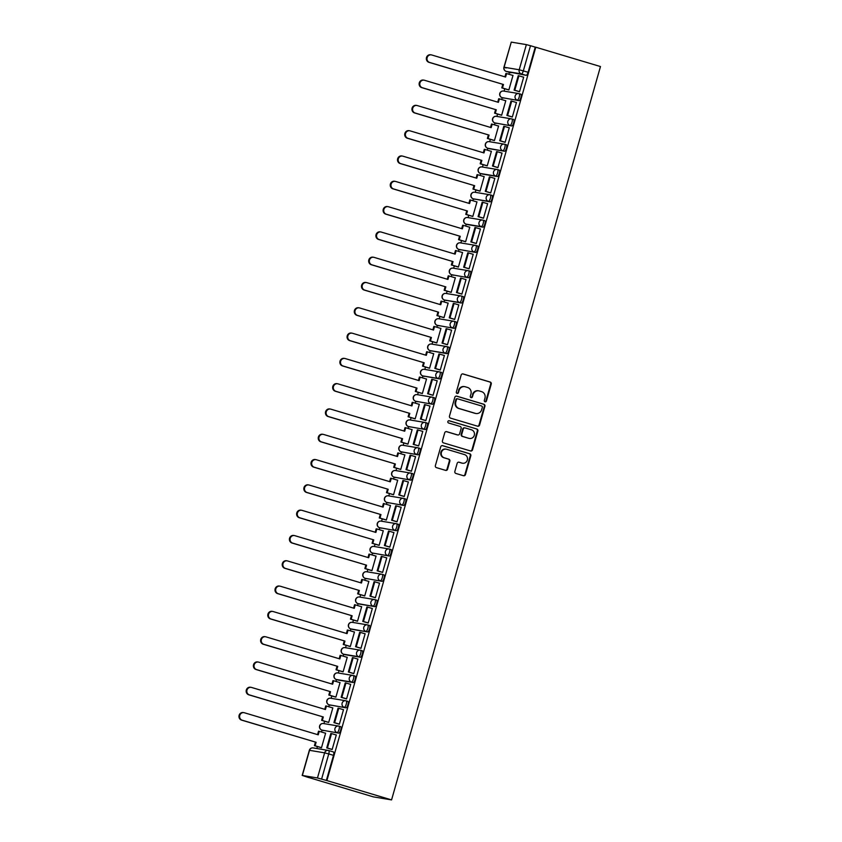 <?xml version="1.0" encoding="UTF-8"?>
<svg xmlns="http://www.w3.org/2000/svg" width="842" height="842" viewBox="0 0 842 842"><rect width="100%" height="100%" fill="white"/><g stroke="black" fill="none" stroke-linecap="round" stroke-linejoin="round"><path stroke-width="1.26" d="M485.055 401.792A1.158 1.095 99.5 0 0 486.434 400.992L491.244 384.078A1.652 1.568 99.5 0 0 490.191 382.036L463.111 373.953A1.652 1.568 99.5 0 0 461.153 375.09L456.343 392.004A1.158 1.095 99.5 0 0 457.206 393.467A1.158 1.095 99.5 0 0 458.448 392.635L459.069 390.446A5.305 5.02 99.5 0 1 465.331 386.794L467.594 387.467A5.305 5.02 99.5 0 1 470.952 394.003L470.331 396.182A1.158 1.095 99.5 0 0 471.194 397.645A1.158 1.095 99.5 0 0 472.436 396.814L473.057 394.624A5.305 5.02 99.5 0 1 479.33 390.972L481.582 391.646A5.305 5.02 99.5 0 1 484.95 398.182L484.318 400.371A1.158 1.095 99.5 0 0 485.055 401.792M484.929 401.75A1.158 1.095 99.5 0 0 485.897 400.908L490.718 383.994A1.652 1.568 99.5 0 0 489.665 381.952L462.668 373.89M456.943 393.382A1.158 1.095 99.5 0 0 457.911 392.551L459.069 390.446M470.931 397.561A1.158 1.095 99.5 0 0 471.899 396.729L473.057 394.624M454.859 471.415A1.652 1.568 99.5 0 0 455.911 473.457L463.51 475.719A1.652 1.568 99.5 0 0 465.468 474.583L470.815 455.796A1.652 1.568 99.5 0 0 469.773 453.754L442.692 445.66A1.652 1.568 99.5 0 0 440.734 446.807L435.377 465.594A1.652 1.568 99.5 0 0 436.43 467.636L445.607 470.373A1.652 1.568 99.5 0 0 447.565 469.236L449.86 461.195A1.652 1.568 99.5 0 0 448.807 459.153L444.25 457.795A4.431 4.199 99.5 0 1 446.197 449.165A4.431 4.199 99.5 0 1 446.681 449.27L464.51 454.596A4.431 4.199 99.5 0 1 462.563 463.226A4.431 4.199 99.5 0 1 462.079 463.121L459.111 462.226A1.652 1.568 99.5 0 0 457.153 463.374L454.859 471.415M391.562 799.9L326.885 780.576L535.786 47.226L600.472 66.55L391.562 799.9L373.259 796.848L308.593 777.461M477.614 426.21A1.652 1.568 99.5 0 0 479.572 425.073L484.918 406.286A1.652 1.568 99.5 0 0 483.866 404.244L456.785 396.161A1.652 1.568 99.5 0 0 454.827 397.298L449.481 416.085A1.652 1.568 99.5 0 0 450.533 418.127L477.614 426.21M477.867 431.041L472.52 449.828A1.652 1.568 99.5 0 1 470.562 450.965L443.481 442.881A1.652 1.568 99.5 0 1 442.429 440.84L444.723 432.799A1.652 1.568 99.5 0 1 446.681 431.651L457.659 434.935A1.652 1.568 99.5 0 0 459.616 433.798L461.142 428.462A1.652 1.568 99.5 0 0 460.09 426.42L448.649 423.01A1.158 1.095 99.5 0 1 449.165 420.747A1.158 1.095 99.5 0 1 449.291 420.779L476.825 428.999A1.652 1.568 99.5 0 1 477.867 431.041L477.34 430.957L471.983 449.733L472.52 449.828M509.452 72.37L508.915 74.243M504.779 88.768L504.105 91.136M502.242 97.661L501.706 99.545M497.569 114.059L496.896 116.438M495.033 122.964L494.496 124.848M490.37 139.362L489.686 141.73M487.834 148.266L487.297 150.139M483.161 164.664L482.487 167.032M480.624 173.557L480.087 175.441M475.951 189.966L475.277 192.334M473.415 198.859L472.878 200.743M468.741 215.257L468.068 217.625M466.215 224.161L465.679 226.045M461.542 240.559L460.869 242.928M459.006 249.464L458.469 251.337M454.333 265.861L453.659 268.23M451.796 274.755L451.259 276.639M447.123 291.164L446.449 293.532M444.587 300.057L444.05 301.941M439.924 316.455L439.24 318.823M437.387 325.359L436.851 327.243M432.714 341.757L432.041 344.125M430.178 350.661L429.641 352.535M425.505 367.059L424.831 369.428M422.968 375.953L422.431 377.837M418.295 392.351L417.621 394.73M415.759 401.255L415.232 403.139M411.096 417.653L410.422 420.021M408.559 426.557L408.023 428.431M403.886 442.955L403.213 445.323M401.35 451.849L400.813 453.733M396.677 468.257L396.003 470.625M394.14 477.151L393.603 479.035M389.467 493.549L388.793 495.917M386.941 502.453L386.404 504.337M382.268 518.851L381.594 521.219M379.731 527.755L379.195 529.629M375.058 544.153L374.385 546.521M372.522 553.047L371.985 554.931M367.849 569.455L367.175 571.823M365.312 578.349L364.786 580.233M360.65 594.747L359.966 597.115M358.113 603.651L357.576 605.535M353.44 620.049L352.766 622.417M350.903 628.953L350.367 630.826M346.23 645.351L345.557 647.719M343.694 654.245L343.157 656.128M339.021 670.642L338.347 673.021M336.495 679.547L335.958 681.431M331.822 695.945L331.148 698.313M329.285 704.849L328.748 706.722M324.612 721.247L323.938 723.615M322.076 730.14L321.539 732.024M317.402 746.549L316.845 748.527M326.885 780.576L317.466 777.976L302.362 775.461L308.582 777.534M535.786 47.226L535.249 47.141L528.092 72.275A3.379 1.074 106.6 0 1 526.103 75.338L506.242 71.402A3.379 1.074 106.6 0 1 506.2 71.391A3.379 1.074 106.6 0 1 506.158 71.381M526.366 44.626L511.262 42.111L504.105 67.244L519.209 69.76L526.366 44.626L530.502 45.721L523.335 70.854A3.379 1.074 106.6 0 1 521.345 73.917L506.242 71.402A3.379 3.2 99.5 0 1 504.105 67.244L506.105 67.981M535.249 47.141L530.502 45.721M510.915 72.801A3.379 1.074 -73.4 0 0 510.957 72.812L506.2 71.391A3.379 3.379 0 0 1 503.926 67.234L511.262 42.111M508.073 89.747L508.852 89.968L513.01 75.37L512.241 75.243M518.756 91.515L519.525 91.746L523.682 77.148L523.019 77.032M511.547 116.817L512.325 117.038L516.483 102.45L515.809 102.335M500.874 115.049L501.643 115.259L505.8 100.672L505.032 100.535M504.337 142.109L505.116 142.34L509.273 127.742L508.61 127.637M493.665 140.351L494.443 140.561L498.601 125.963L497.822 125.837M497.138 167.411L497.906 167.642L502.064 153.044L501.4 152.928M486.455 165.642L487.234 165.863L491.391 151.265L490.623 151.139M489.928 192.713L490.697 192.934L494.854 178.346L494.191 178.23M479.245 190.945L480.024 191.166L484.182 176.567L483.413 176.441M482.719 218.015L483.497 218.236L487.655 203.638L486.981 203.532M472.046 216.247L472.825 216.457L476.982 201.87L476.204 201.733M475.509 243.306L476.288 243.538L480.445 228.94L479.782 228.835M464.837 241.549L465.615 241.759L469.773 227.161L468.994 227.035M468.31 268.609L469.078 268.84L473.236 254.242L472.572 254.126M457.627 266.84L458.406 267.061L462.563 252.463L461.795 252.337M461.1 293.911L461.869 294.132L466.036 279.544L465.363 279.428M450.428 292.142L451.196 292.353L455.354 277.765L454.585 277.628M453.891 319.202L454.669 319.434L458.827 304.836L458.164 304.73M443.218 317.445L443.997 317.655L448.154 303.057L447.376 302.931M446.692 344.504L447.46 344.736L451.617 330.138L450.954 330.032M436.009 342.747L436.788 342.957L440.945 328.359L440.177 328.233M439.482 369.806L440.25 370.038L444.408 355.44L443.745 355.324M428.799 368.038L429.578 368.259L433.735 353.661L432.967 353.535M432.272 395.108L433.051 395.33L437.208 380.742L436.535 380.626M421.6 393.34L422.368 393.551L426.536 378.963L425.757 378.826M425.063 420.4L425.841 420.632L429.999 406.033L429.336 405.928M414.39 418.642L415.169 418.853L419.327 404.255L418.548 404.128M417.864 445.702L418.632 445.934L422.789 431.336L422.126 431.22M407.181 443.934L407.96 444.155L412.117 429.557L411.349 429.431M410.654 471.004L411.422 471.225L415.58 456.638L414.917 456.522M399.971 469.236L400.75 469.457L404.907 454.859L404.139 454.733M403.444 496.306L404.223 496.527L408.381 481.929L407.707 481.824M392.772 494.538L393.551 494.749L397.708 480.161L396.929 480.024M396.235 521.598L397.014 521.83L401.171 507.231L400.508 507.126M385.562 519.84L386.341 520.051L390.499 505.453L389.73 505.326M389.036 546.9L389.804 547.132L393.961 532.533L393.298 532.418M378.353 545.132L379.132 545.353L383.289 530.755L382.521 530.628M381.826 572.202L382.605 572.423L386.762 557.836L386.089 557.72M371.154 570.434L371.922 570.644L376.079 556.057L375.311 555.92M374.616 597.494L375.395 597.725L379.553 583.127L378.889 583.022M363.944 595.736L364.723 595.947L368.88 581.348L368.101 581.222M367.417 622.796L368.186 623.027L372.343 608.429L371.68 608.324M356.734 621.038L357.513 621.249L361.671 606.65L360.902 606.524M360.208 648.098L360.976 648.329L365.133 633.731L364.47 633.616M349.525 646.33L350.304 646.551L354.461 631.953L353.693 631.826M352.998 673.4L353.777 673.621L357.934 659.033L357.261 658.918M342.326 671.632L343.104 671.842L347.262 657.255L346.483 657.118M345.788 698.692L346.567 698.923L350.725 684.325L350.062 684.22M335.116 696.934L335.895 697.144L340.052 682.546L339.273 682.42M338.589 723.994L339.358 724.225L343.515 709.627L342.852 709.511M327.906 722.226L328.685 722.447L332.843 707.848L332.074 707.722M331.38 749.296L332.158 749.517L336.316 734.929L335.642 734.813M320.707 747.528L321.476 747.749L325.633 733.15L324.865 733.024M338.968 726.151L340.578 726.635A3.379 1.074 -73.4 0 1 340.621 726.646A3.379 1.074 -73.4 0 1 340.694 730.119A3.379 1.074 -73.4 0 1 338.726 733.119L321.939 730.098A3.379 1.074 106.6 0 1 321.897 730.088L323.581 730.593A3.379 1.074 -73.4 0 0 323.623 730.603M346.178 700.86L347.778 701.333A3.379 1.074 -73.4 0 0 347.778 701.333A3.379 1.074 -73.4 0 1 347.904 704.817A3.379 1.074 -73.4 0 1 345.936 707.817L329.148 704.807A3.379 1.074 106.6 0 1 329.106 704.796L330.79 705.291A3.379 1.074 -73.4 0 0 330.832 705.301M353.135 682.525L338.031 680.01A3.379 1.074 -73.4 0 0 338.031 680.01L336.347 679.505A3.379 1.074 106.6 0 1 336.305 679.494A3.379 3.2 -80.5 0 1 334.211 675.347A3.379 3.2 99.5 0 1 337.831 672.926A3.379 3.379 0 0 0 333.99 675.494A3.379 3.379 0 0 0 336.305 679.494L351.451 682.02A3.379 3.2 -80.5 0 1 352.935 675.442A3.379 3.2 -80.5 0 1 353.303 675.526A3.379 1.074 106.6 0 1 353.345 675.537A3.379 1.074 106.6 0 1 353.43 679.02A3.379 1.074 106.6 0 1 351.451 682.02L353.135 682.525A3.379 1.074 -73.4 0 0 355.113 679.526A3.379 1.074 -73.4 0 0 355.029 676.042A3.379 1.074 -73.4 0 0 354.987 676.031L353.387 675.558M360.344 657.223L345.241 654.708A3.379 1.074 -73.4 0 0 345.241 654.708L343.557 654.202A3.379 1.074 106.6 0 1 343.515 654.192A3.379 3.2 -80.5 0 1 341.42 650.045A3.379 3.2 99.5 0 1 345.031 647.635A3.379 3.379 0 0 0 341.189 650.203A3.379 3.379 0 0 0 343.515 654.192L358.66 656.718A3.379 3.2 -80.5 0 1 360.134 650.15A3.379 3.2 -80.5 0 1 360.513 650.234A3.379 1.074 106.6 0 1 360.555 650.245A3.379 1.074 106.6 0 1 360.629 653.718A3.379 1.074 106.6 0 1 358.66 656.718L360.344 657.223A3.379 1.074 -73.4 0 0 362.323 654.223A3.379 1.074 -73.4 0 0 362.239 650.74A3.379 1.074 -73.4 0 0 362.197 650.74L360.587 650.256M367.796 624.953L369.396 625.438A3.379 1.074 -73.4 0 1 369.438 625.448A3.379 1.074 -73.4 0 1 369.522 628.921A3.379 1.074 -73.4 0 1 367.554 631.921L352.451 629.406A3.379 1.074 -73.4 0 0 352.451 629.406L350.767 628.9A3.379 1.074 106.6 0 1 350.725 628.89L352.409 629.395A3.379 1.074 -73.4 0 1 352.366 629.384M375.006 599.662L376.606 600.136A3.379 1.074 -73.4 0 1 376.648 600.146A3.379 1.074 -73.4 0 1 376.732 603.619A3.379 1.074 -73.4 0 1 374.764 606.619L359.66 604.103A3.379 1.074 -73.4 0 0 359.66 604.103L357.966 603.609A3.379 1.074 106.6 0 1 357.924 603.598L359.618 604.103A3.379 1.074 -73.4 0 1 359.576 604.082M382.215 574.36L383.815 574.833A3.379 1.074 -73.4 0 1 383.857 574.844A3.379 1.074 -73.4 0 1 383.941 578.328A3.379 1.074 -73.4 0 1 381.963 581.327L365.175 578.307A3.379 1.074 106.6 0 1 365.133 578.296L366.817 578.801A3.379 1.074 -73.4 0 0 366.859 578.812M389.414 549.058L391.025 549.542A3.379 1.074 -73.4 0 1 391.067 549.552A3.379 1.074 -73.4 0 1 391.141 553.026A3.379 1.074 -73.4 0 1 389.172 556.025L372.385 553.005A3.379 1.074 106.6 0 1 372.343 552.994L374.027 553.499A3.379 1.074 -73.4 0 0 374.027 553.499A3.379 1.074 -73.4 0 0 374.069 553.51M396.624 523.756L398.224 524.24A3.379 1.074 -73.4 0 1 398.266 524.25A3.379 1.074 -73.4 0 1 398.35 527.723A3.379 1.074 -73.4 0 1 396.382 530.723L379.595 527.702A3.379 1.074 106.6 0 1 379.553 527.702L381.237 528.197A3.379 1.074 -73.4 0 0 381.237 528.197A3.379 1.074 -73.4 0 0 381.279 528.208M403.834 498.464L405.434 498.938A3.379 1.074 -73.4 0 1 405.476 498.948A3.379 1.074 -73.4 0 1 405.56 502.421A3.379 1.074 -73.4 0 1 403.581 505.432L386.794 502.411A3.379 1.074 106.6 0 1 386.752 502.4L388.446 502.906A3.379 1.074 -73.4 0 0 388.446 502.906A3.379 1.074 -73.4 0 0 388.488 502.916M411.033 473.162L412.643 473.636A3.379 1.074 -73.4 0 1 412.685 473.646A3.379 1.074 -73.4 0 1 412.769 477.13A3.379 1.074 -73.4 0 1 410.791 480.129L394.003 477.109A3.379 1.074 106.6 0 1 393.961 477.098L395.645 477.603A3.379 1.074 -73.4 0 0 395.687 477.614M418.242 447.86L419.842 448.344A3.379 1.074 -73.4 0 1 419.884 448.354A3.379 1.074 -73.4 0 1 419.969 451.828A3.379 1.074 -73.4 0 1 418 454.827L401.213 451.807A3.379 1.074 106.6 0 1 401.171 451.796L402.855 452.301A3.379 1.074 -73.4 0 0 402.897 452.312M425.452 422.568L427.052 423.042A3.379 1.074 -73.4 0 1 427.094 423.052A3.379 1.074 -73.4 0 1 427.178 426.526A3.379 1.074 -73.4 0 1 425.21 429.525L408.412 426.515A3.379 1.074 106.6 0 1 408.37 426.505L410.065 426.999A3.379 1.074 -73.4 0 0 410.107 427.01M432.662 397.266L434.262 397.74A3.379 1.074 -73.4 0 1 434.304 397.75A3.379 1.074 -73.4 0 1 434.388 401.234A3.379 1.074 -73.4 0 1 432.409 404.234L415.622 401.213A3.379 1.074 106.6 0 1 415.58 401.202L417.264 401.708A3.379 1.074 -73.4 0 0 417.306 401.718M439.619 378.932L437.935 378.426A3.379 3.2 -80.5 0 1 439.408 371.859A3.379 3.2 -80.5 0 1 439.777 371.943A3.379 1.074 106.6 0 1 439.819 371.953L441.471 372.448A3.379 1.074 -73.4 0 1 441.513 372.448A3.379 1.074 -73.4 0 1 441.597 375.932A3.379 1.074 -73.4 0 1 439.619 378.932L422.831 375.911A3.379 1.074 106.6 0 1 422.789 375.9L424.473 376.406A3.379 1.074 -73.4 0 0 424.515 376.416M446.828 353.629L445.144 353.124A3.379 3.2 -80.5 0 1 446.618 346.557A3.379 3.2 -80.5 0 1 446.986 346.641A3.379 1.074 106.6 0 1 447.028 346.651L448.67 347.146A3.379 1.074 -73.4 0 1 448.712 347.157A3.379 1.074 -73.4 0 1 448.797 350.63A3.379 1.074 -73.4 0 1 446.828 353.629L430.041 350.609A3.379 1.074 106.6 0 1 429.999 350.598L431.683 351.103A3.379 1.074 -73.4 0 0 431.725 351.114M454.28 321.37L455.88 321.844A3.379 1.074 -73.4 0 1 455.922 321.855A3.379 1.074 -73.4 0 1 456.006 325.328A3.379 1.074 -73.4 0 1 454.038 328.327L437.24 325.317A3.379 1.074 106.6 0 1 437.198 325.307L438.892 325.812A3.379 1.074 -73.4 0 0 438.935 325.812M461.237 303.036L459.553 302.531A3.379 3.2 -80.5 0 1 461.037 295.952A3.379 3.2 -80.5 0 1 461.405 296.047A3.379 1.074 106.6 0 1 461.448 296.047L463.089 296.542A3.379 1.074 -73.4 0 1 463.132 296.552A3.379 1.074 -73.4 0 1 463.216 300.036A3.379 1.074 -73.4 0 1 461.237 303.036L444.45 300.015A3.379 1.074 106.6 0 1 444.408 300.005L446.092 300.51A3.379 1.074 -73.4 0 0 446.134 300.52M468.689 270.766L470.299 271.25A3.379 1.074 -73.4 0 1 470.341 271.261A3.379 1.074 -73.4 0 1 470.415 274.734A3.379 1.074 -73.4 0 1 468.447 277.734L451.659 274.713A3.379 1.074 106.6 0 1 451.617 274.702L453.301 275.208A3.379 1.074 -73.4 0 0 453.343 275.218M475.898 245.464L477.498 245.948A3.379 1.074 -73.4 0 0 477.498 245.948A3.379 1.074 -73.4 0 1 477.625 249.432A3.379 1.074 -73.4 0 1 475.656 252.432L458.869 249.411A3.379 1.074 106.6 0 1 458.827 249.411L460.511 249.906A3.379 1.074 -73.4 0 0 460.553 249.916M482.855 227.14L467.752 224.625A3.379 1.074 -73.4 0 0 467.752 224.625L466.068 224.119A3.379 1.074 106.6 0 1 466.026 224.109A3.379 3.2 -80.5 0 1 463.931 219.962A3.379 3.2 99.5 0 1 467.552 217.541A3.379 3.379 0 0 0 463.71 220.109A3.379 3.379 0 0 0 466.026 224.109L481.171 226.635A3.379 3.2 -80.5 0 1 482.655 220.057A3.379 3.2 -80.5 0 1 483.024 220.141A3.379 1.074 106.6 0 1 483.066 220.151A3.379 1.074 106.6 0 1 483.15 223.635A3.379 1.074 106.6 0 1 481.171 226.635L482.855 227.14A3.379 1.074 -73.4 0 0 484.834 224.13A3.379 1.074 -73.4 0 0 484.75 220.657A3.379 1.074 -73.4 0 0 484.708 220.646L483.108 220.172M490.065 201.838L473.278 198.817A3.379 1.074 106.6 0 1 473.236 198.807A3.379 3.2 -80.5 0 1 471.131 194.66A3.379 3.2 99.5 0 1 474.751 192.239A3.379 3.379 0 0 0 470.91 194.807A3.379 3.379 0 0 0 473.236 198.807L488.381 201.333A3.379 3.2 -80.5 0 1 489.855 194.755A3.379 3.2 -80.5 0 1 490.223 194.849A3.379 1.074 106.6 0 1 490.265 194.86A3.379 1.074 106.6 0 1 490.349 198.333A3.379 1.074 106.6 0 1 488.381 201.333L490.065 201.838A3.379 1.074 -73.4 0 0 492.044 198.838A3.379 1.074 -73.4 0 0 491.96 195.355A3.379 1.074 -73.4 0 0 491.917 195.344L490.307 194.87M497.275 176.536L482.171 174.02A3.379 1.074 -73.4 0 0 482.171 174.02L480.487 173.515A3.379 1.074 106.6 0 1 480.445 173.505A3.379 3.2 -80.5 0 1 478.34 169.358A3.379 3.2 99.5 0 1 481.961 166.948A3.379 3.379 0 0 0 478.119 169.516A3.379 3.379 0 0 0 480.445 173.505L495.591 176.031A3.379 3.2 -80.5 0 1 497.064 169.463A3.379 3.2 -80.5 0 1 497.433 169.547A3.379 1.074 106.6 0 1 497.475 169.558A3.379 1.074 106.6 0 1 497.559 173.031A3.379 1.074 106.6 0 1 495.591 176.031L497.275 176.536A3.379 1.074 -73.4 0 0 499.243 173.536A3.379 1.074 -73.4 0 0 499.159 170.063A3.379 1.074 -73.4 0 0 499.117 170.052L497.517 169.568M504.726 144.277L506.326 144.75A3.379 1.074 -73.4 0 1 506.368 144.761A3.379 1.074 -73.4 0 1 506.452 148.234A3.379 1.074 -73.4 0 1 504.484 151.234L489.381 148.718A3.379 1.074 -73.4 0 0 489.381 148.718L487.686 148.224A3.379 1.074 106.6 0 1 487.644 148.213L489.339 148.708A3.379 1.074 -73.4 0 1 489.297 148.697M511.925 118.975L513.536 119.448A3.379 1.074 -73.4 0 1 513.578 119.459A3.379 1.074 -73.4 0 1 513.662 122.943A3.379 1.074 -73.4 0 1 511.683 125.942L494.896 122.921A3.379 1.074 106.6 0 1 494.854 122.911L496.538 123.416A3.379 1.074 -73.4 0 0 496.538 123.416A3.379 1.074 -73.4 0 0 496.58 123.427M519.135 93.672L520.745 94.157A3.379 1.074 -73.4 0 1 520.788 94.157A3.379 1.074 -73.4 0 1 520.861 97.64A3.379 1.074 -73.4 0 1 518.893 100.64L502.106 97.619A3.379 1.074 106.6 0 1 502.064 97.609L503.748 98.114A3.379 1.074 -73.4 0 0 503.748 98.114A3.379 1.074 -73.4 0 0 503.79 98.125M337.958 679.978A3.379 1.074 -73.4 0 0 337.989 679.999L336.305 679.494M345.157 654.687A3.379 1.074 -73.4 0 0 345.199 654.697L343.515 654.192M467.678 224.593A3.379 1.074 -73.4 0 0 467.71 224.614L466.026 224.109M482.087 173.999A3.379 1.074 -73.4 0 0 482.129 174.01L480.445 173.505M326.349 780.492L333.506 755.358A3.379 1.074 -73.4 0 0 333.411 751.938A3.379 1.074 -73.4 0 0 333.369 751.927L328.696 750.538M478.751 390.835L478.214 390.751A5.305 5.02 99.5 0 0 472.53 394.54M464.752 386.657L464.216 386.573A5.305 5.02 99.5 0 0 458.532 390.362M477.519 426.189A1.652 1.568 99.5 0 0 479.035 424.978L484.392 406.202A1.652 1.568 99.5 0 0 483.34 404.16L456.343 396.098M482.319 407.412A1.158 1.095 99.5 0 0 481.582 405.981L457.806 398.876A1.158 1.095 99.5 0 0 456.438 399.676L455.785 401.992A5.305 5.02 99.5 0 0 459.143 408.517L475.393 413.369A5.305 5.02 99.5 0 0 481.656 409.717L482.319 407.412M457.28 398.792A1.158 1.095 99.5 0 0 455.901 399.592L456.438 399.676M475.972 413.506L475.435 413.422A5.305 5.02 99.5 0 1 474.856 413.285L458.616 408.433A5.305 5.02 99.5 0 1 455.248 401.897L455.901 399.592M470.467 450.944A1.652 1.568 99.5 0 0 471.983 449.733M446.228 431.599L457.122 434.851A1.652 1.568 99.5 0 0 457.49 434.914M448.912 420.737L476.825 428.999M469.057 438.345A4.431 4.199 99.5 0 0 474.362 435.03A4.431 4.199 99.5 0 0 471.488 429.82L465.205 427.947A1.652 1.568 99.5 0 0 463.247 429.094L461.721 434.419A1.652 1.568 99.5 0 0 462.774 436.461L468.52 438.25A4.431 4.199 99.5 0 0 469.005 438.366L469.541 438.45M464.668 427.862A1.652 1.568 99.5 0 0 462.711 428.999L463.247 429.094M468.52 438.25L462.247 436.377A1.652 1.568 99.5 0 1 461.195 434.335L462.711 428.999M477.34 430.957A1.652 1.568 99.5 0 0 476.288 428.915M462.563 463.226L462.037 463.142A4.431 4.199 99.5 0 1 461.553 463.026L458.669 462.163M446.197 449.165L445.66 449.07A4.431 4.199 99.5 0 0 443.723 457.701L444.25 457.795M445.513 470.352A1.652 1.568 99.5 0 0 447.028 469.141L449.323 461.1A1.652 1.568 99.5 0 0 448.27 459.058L443.723 457.701M463.426 475.698A1.652 1.568 99.5 0 0 464.931 474.488L470.289 455.701A1.652 1.568 99.5 0 0 469.236 453.67L442.239 445.607M504.937 76.843L505.905 73.443L506.6 73.559L505.6 77.043L431.725 54.972A3.884 3.673 99.5 0 0 427.083 57.877A3.884 3.673 99.5 0 0 429.599 62.434L428.904 62.319A3.884 3.673 -80.5 0 1 430.609 54.762L431.304 54.877M508.715 89.947L501.79 87.873L502.485 87.989L503.474 84.505L428.904 62.319M501.79 87.873L502.79 84.389M519.503 91.736L514.104 90.126L514.799 90.241L518.914 75.812L523.661 77.222M514.799 90.241L519.546 91.662M514.104 90.126L518.219 75.696L518.914 75.812M503.474 84.505L429.599 62.434M502.485 87.989L508.873 89.894M506.6 73.559L512.988 75.464M497.727 102.145L498.696 98.735L499.39 98.851L498.401 102.345L424.515 80.274A3.884 3.673 99.5 0 0 419.874 83.169A3.884 3.673 99.5 0 0 422.389 87.736L421.695 87.621A3.884 3.673 -80.5 0 1 423.4 80.064L424.094 80.169M501.516 115.238L494.58 113.175L495.275 113.291L496.275 109.797L421.695 87.621M494.58 113.175L495.58 109.681M512.294 117.038L506.895 115.428L507.589 115.543L511.704 101.103L516.451 102.524M507.589 115.543L512.346 116.964M506.895 115.428L511.01 100.987L511.704 101.103M496.275 109.797L422.389 87.736M495.275 113.291L501.664 115.196M499.39 98.851L505.779 100.766M490.518 127.437L491.486 124.037L492.181 124.153L491.191 127.637L417.316 105.576A3.884 3.673 99.5 0 0 412.664 108.471A3.884 3.673 99.5 0 0 415.19 113.028L414.496 112.912A3.884 3.673 -80.5 0 1 416.19 105.355L416.885 105.471M494.307 140.54L487.381 138.467L488.076 138.583L489.065 135.099L414.496 112.912M487.381 138.467L488.371 134.983M505.084 142.34L499.695 140.719L500.39 140.835L504.495 126.405L509.252 127.826M500.39 140.835L505.137 142.256M499.695 140.719L503.8 126.289L504.495 126.405M489.065 135.099L415.19 113.028M488.076 138.583L494.464 140.498M492.181 124.153L498.569 126.058M483.319 152.739L484.287 149.339L484.981 149.455L483.982 152.939L410.107 130.868A3.884 3.673 99.5 0 0 405.465 133.773A3.884 3.673 99.5 0 0 407.981 138.33L407.286 138.214A3.884 3.673 -80.5 0 1 408.991 130.657L409.675 130.773M487.097 165.842L480.172 163.769L480.866 163.885L481.856 160.401L407.286 138.214M480.172 163.769L481.161 160.285M497.875 167.632L492.486 166.021L493.18 166.137L497.285 151.707L502.043 153.128M493.18 166.137L497.927 167.558M492.486 166.021L496.601 151.592L497.285 151.707M481.856 160.401L407.981 138.33M480.866 163.885L487.255 165.79M484.981 149.455L491.36 151.36M476.109 178.041L477.077 174.631L477.772 174.747L476.772 178.241L402.897 156.17A3.884 3.673 99.5 0 0 398.255 159.075A3.884 3.673 99.5 0 0 400.771 163.632L400.076 163.516A3.884 3.673 -80.5 0 1 401.781 155.959L402.476 156.075M479.887 191.134L472.962 189.071L473.657 189.187L474.656 185.703L400.076 163.516M472.962 189.071L473.962 185.587M490.675 192.934L485.276 191.323L485.971 191.439L490.086 177.009L494.833 178.42M485.971 191.439L490.728 192.86M485.276 191.323L489.391 176.894L490.086 177.009M474.656 185.703L400.771 163.632M473.657 189.187L480.045 191.092M477.772 174.747L484.161 176.662M468.899 203.332L469.868 199.933L470.562 200.049L469.573 203.532L395.687 181.472A3.884 3.673 99.5 0 0 391.046 184.366A3.884 3.673 99.5 0 0 393.561 188.934L392.877 188.819A3.884 3.673 -80.5 0 1 394.572 181.251L395.266 181.367M472.688 216.436L465.763 214.373L466.447 214.489L467.447 210.995L392.877 188.819M465.763 214.373L466.752 210.879M483.466 218.236L478.067 216.626L478.761 216.741L482.876 202.301L487.623 203.722M478.761 216.741L483.518 218.152M478.067 216.626L482.182 202.185L482.876 202.301M467.447 210.995L393.561 188.934M466.447 214.489L472.836 216.394M470.562 200.049L476.951 201.954M461.69 228.635L462.658 225.235L463.353 225.351L462.363 228.835L388.488 206.764A3.884 3.673 99.5 0 0 383.836 209.669A3.884 3.673 99.5 0 0 386.362 214.226L385.668 214.11A3.884 3.673 -80.5 0 1 387.362 206.553L388.057 206.669M465.479 241.738L458.553 239.665L459.248 239.781L460.237 236.297L385.668 214.11M458.553 239.665L459.543 236.181M476.256 243.527L470.867 241.917L471.562 242.033L475.667 227.603L480.424 229.024M471.562 242.033L476.309 243.454M470.867 241.917L474.972 227.487L475.667 227.603M460.237 236.297L386.362 214.226M459.248 239.781L465.637 241.696M463.353 225.351L469.741 227.256M454.491 253.937L455.459 250.537L456.153 250.653L455.154 254.137L381.279 232.066A3.884 3.673 99.5 0 0 376.637 234.971A3.884 3.673 99.5 0 0 379.153 239.528L378.458 239.412A3.884 3.673 -80.5 0 1 380.163 231.855L380.858 231.971M458.269 267.04L451.344 264.967L452.038 265.083L453.028 261.599L378.458 239.412M451.344 264.967L452.343 261.483M469.057 268.83L463.658 267.219L464.352 267.335L468.468 252.905L473.215 254.326M464.352 267.335L469.099 268.756M463.658 267.219L467.773 252.789L468.468 252.905M453.028 261.599L379.153 239.528M452.038 265.083L458.427 266.988M456.153 250.653L462.542 252.558M447.281 279.239L448.249 275.829L448.944 275.944L447.955 279.439L374.069 257.368A3.884 3.673 99.5 0 0 369.428 260.262A3.884 3.673 99.5 0 0 371.943 264.83L371.248 264.714A3.884 3.673 -80.5 0 1 372.953 257.157L373.648 257.273M451.07 292.332L444.134 290.269L444.829 290.385L445.828 286.89L371.248 264.714M444.134 290.269L445.134 286.775M461.848 294.132L456.448 292.521L457.143 292.637L461.258 278.197L466.005 279.618M457.143 292.637L461.9 294.058M456.448 292.521L460.563 278.081L461.258 278.197M445.828 286.89L371.943 264.83M444.829 290.385L451.217 292.29M448.944 275.944L455.333 277.86M440.071 304.53L441.04 301.131L441.734 301.247L440.745 304.73L366.87 282.67A3.884 3.673 99.5 0 0 362.218 285.564A3.884 3.673 99.5 0 0 364.744 290.122L364.049 290.006A3.884 3.673 -80.5 0 1 365.744 282.449L366.438 282.565M443.86 317.634L436.935 315.561L437.63 315.676L438.619 312.193L364.049 290.006M436.935 315.561L437.924 312.077M454.638 319.434L449.249 317.823L449.933 317.939L454.048 303.499L458.806 304.92M449.933 317.939L454.691 319.35M449.249 317.823L453.354 303.383L454.048 303.499M438.619 312.193L364.744 290.122M437.63 315.676L444.008 317.592M441.734 301.247L448.123 303.152M432.872 329.832L433.84 326.433L434.535 326.549L433.535 330.032L359.66 307.962A3.884 3.673 99.5 0 0 355.008 310.866A3.884 3.673 99.5 0 0 357.534 315.424L356.84 315.308A3.884 3.673 -80.5 0 1 358.534 307.751L359.229 307.867M436.651 342.936L429.725 340.863L430.42 340.978L431.409 337.495L356.84 315.308M429.725 340.863L430.715 337.379M447.428 344.725L442.039 343.115L442.734 343.231L446.839 328.801L451.596 330.222M442.734 343.231L447.481 344.652M442.039 343.115L446.144 328.685L446.839 328.801M431.409 337.495L357.534 315.424M430.42 340.978L436.809 342.883M434.535 326.549L440.913 328.454M425.663 355.135L426.631 351.735L427.326 351.851L426.326 355.335L352.451 333.264A3.884 3.673 99.5 0 0 347.809 336.168A3.884 3.673 99.5 0 0 350.325 340.726L349.63 340.61A3.884 3.673 -80.5 0 1 351.335 333.053L352.03 333.169M429.441 368.238L422.516 366.165L423.21 366.281L424.21 362.797L349.63 340.61M422.516 366.165L423.515 362.681M440.229 370.027L434.83 368.417L435.524 368.533L439.64 354.103L444.387 355.513M435.524 368.533L440.282 369.954M434.83 368.417L438.945 353.987L439.64 354.103M424.21 362.797L350.325 340.726M423.21 366.281L429.599 368.186M427.326 351.851L433.714 353.756M418.453 380.437L419.421 377.027L420.116 377.142L419.127 380.637L345.241 358.566A3.884 3.673 99.5 0 0 340.6 361.46A3.884 3.673 99.5 0 0 343.115 366.028L342.431 365.912A3.884 3.673 -80.5 0 1 344.125 358.355L344.82 358.46M422.242 393.53L415.317 391.467L416.001 391.583L417 388.088L342.431 365.912M415.317 391.467L416.306 387.973M433.02 395.33L427.62 393.719L428.315 393.835L432.43 379.395L437.177 380.816M428.315 393.835L433.072 395.256M427.62 393.719L431.736 379.279L432.43 379.395M417 388.088L343.115 366.028M416.001 391.583L422.389 393.488M420.116 377.142L426.505 379.058M411.243 405.728L412.212 402.329L412.906 402.444L411.917 405.928L338.042 383.868A3.884 3.673 99.5 0 0 333.39 386.762A3.884 3.673 99.5 0 0 335.916 391.32L335.221 391.204A3.884 3.673 -80.5 0 1 336.916 383.647L337.61 383.763M415.032 418.832L408.107 416.758L408.802 416.874L409.791 413.39L335.221 391.204M408.107 416.758L409.096 413.275M425.81 420.632L420.421 419.011L421.116 419.127L425.221 404.697L429.978 406.118M421.116 419.127L425.863 420.547M420.421 419.011L424.526 404.581L425.221 404.697M409.791 413.39L335.916 391.32M408.802 416.874L415.19 418.79M412.906 402.444L419.295 404.349M404.044 431.03L405.013 427.631L405.707 427.747L404.707 431.23L330.832 409.159A3.884 3.673 99.5 0 0 326.191 412.064A3.884 3.673 99.5 0 0 328.706 416.622L328.012 416.506A3.884 3.673 -80.5 0 1 329.717 408.949L330.411 409.065M407.823 444.134L400.897 442.061L401.592 442.176L402.581 438.693L328.012 416.506M400.897 442.061L401.887 438.577M418.6 445.923L413.212 444.313L413.906 444.429L418.021 429.999L422.768 431.42M413.906 444.429L418.653 445.85M413.212 444.313L417.327 429.883L418.021 429.999M402.581 438.693L328.706 416.622M401.592 442.176L407.981 444.081M405.707 427.747L412.096 429.652M396.835 456.332L397.803 452.922L398.498 453.038L397.508 456.532L323.623 434.461A3.884 3.673 99.5 0 0 318.981 437.366A3.884 3.673 99.5 0 0 321.497 441.924L320.802 441.808A3.884 3.673 -80.5 0 1 322.507 434.251L323.202 434.367M400.624 469.426L393.688 467.363L394.382 467.478L395.382 463.995L320.802 441.808M393.688 467.363L394.688 463.879M411.401 471.225L406.002 469.615L406.697 469.731L410.812 455.301L415.559 456.711M406.697 469.731L411.454 471.152M406.002 469.615L410.117 455.185L410.812 455.301M395.382 463.995L321.497 441.924M394.382 467.478L400.771 469.383M398.498 453.038L404.886 454.954M389.625 481.624L390.593 478.224L391.288 478.34L390.299 481.824L316.413 459.764A3.884 3.673 99.5 0 0 311.772 462.658A3.884 3.673 99.5 0 0 314.298 467.226L313.603 467.11A3.884 3.673 -80.5 0 1 315.297 459.543L315.992 459.658M393.414 494.728L386.489 492.665L387.183 492.78L388.173 489.286L313.603 467.11M386.489 492.665L387.478 489.17M404.192 496.527L398.803 494.917L399.487 495.033L403.602 480.593L408.359 482.013M399.487 495.033L404.244 496.443M398.803 494.917L402.908 480.477L403.602 480.593M388.173 489.286L314.298 467.226M387.183 492.78L393.561 494.686M391.288 478.34L397.677 480.245M382.415 506.926L383.394 503.527L384.078 503.642L383.089 507.126L309.214 485.055A3.884 3.673 99.5 0 0 304.562 487.96A3.884 3.673 99.5 0 0 307.088 492.517L306.393 492.402A3.884 3.673 -80.5 0 1 308.088 484.845L308.782 484.96M386.204 520.03L379.279 517.956L379.974 518.072L380.963 514.588L306.393 492.402M379.279 517.956L380.268 514.473M396.982 521.819L391.593 520.209L392.288 520.324L396.393 505.895L401.15 507.316M392.288 520.324L397.035 521.745M391.593 520.209L395.698 505.779L396.393 505.895M380.963 514.588L307.088 492.517M379.974 518.072L386.362 519.988M384.078 503.642L390.467 505.547M375.216 532.228L376.185 528.829L376.879 528.944L375.879 532.428L302.004 510.357A3.884 3.673 99.5 0 0 297.363 513.262A3.884 3.673 99.5 0 0 299.878 517.819L299.184 517.704A3.884 3.673 -80.5 0 1 300.889 510.147L301.583 510.263M378.995 545.332L372.069 543.258L372.764 543.374L373.764 539.89L299.184 517.704M372.069 543.258L373.069 539.775M389.783 547.121L384.384 545.511L385.078 545.627L389.193 531.197L393.94 532.618M385.078 545.627L389.825 547.047M384.384 545.511L388.499 531.081L389.193 531.197M373.764 539.89L299.878 517.819M372.764 543.374L379.153 545.279M376.879 528.944L383.268 530.849M368.007 557.53L368.975 554.12L369.67 554.236L368.68 557.73L294.795 535.659A3.884 3.673 99.5 0 0 290.153 538.554A3.884 3.673 99.5 0 0 292.669 543.122L291.974 543.006A3.884 3.673 -80.5 0 1 293.679 535.449L294.374 535.565M371.796 570.623L364.86 568.561L365.554 568.676L366.554 565.182L291.974 543.006M364.86 568.561L365.86 565.066M382.573 572.423L377.174 570.813L377.869 570.929L381.984 556.488L386.731 557.909M377.869 570.929L382.626 572.349M377.174 570.813L381.289 556.373L381.984 556.488M366.554 565.182L292.669 543.122M365.554 568.676L371.943 570.581M369.67 554.236L376.058 556.152M360.797 582.822L361.765 579.422L362.46 579.538L361.471 583.022L287.596 560.961A3.884 3.673 99.5 0 0 282.944 563.856A3.884 3.673 99.5 0 0 285.47 568.413L284.775 568.297A3.884 3.673 -80.5 0 1 286.469 560.74L287.164 560.856M364.586 595.926L357.661 593.852L358.355 593.968L359.345 590.484L284.775 568.297M357.661 593.852L358.65 590.368M375.364 597.725L369.975 596.115L370.669 596.231L374.774 581.79L379.531 583.211M370.669 596.231L375.416 597.641M369.975 596.115L374.08 581.675L374.774 581.79M359.345 590.484L285.47 568.413M358.355 593.968L364.744 595.883M362.46 579.538L368.849 581.443M353.598 608.124L354.566 604.724L355.261 604.84L354.261 608.324L280.386 586.253A3.884 3.673 99.5 0 0 275.744 589.158A3.884 3.673 99.5 0 0 278.26 593.715L277.565 593.599A3.884 3.673 -80.5 0 1 279.27 586.043L279.954 586.158M357.376 621.228L350.451 619.154L351.146 619.27L352.135 615.786L277.565 593.599M350.451 619.154L351.44 615.67M368.154 623.017L362.765 621.407L363.46 621.522L367.575 607.093L372.322 608.513M363.46 621.522L368.207 622.943M362.765 621.407L366.88 606.977L367.575 607.093M352.135 615.786L278.26 593.715M351.146 619.27L357.534 621.175M355.261 604.84L361.639 606.745M346.388 633.426L347.357 630.027L348.051 630.142L347.062 633.626L273.176 611.555A3.884 3.673 99.5 0 0 268.535 614.46A3.884 3.673 99.5 0 0 271.05 619.017L270.356 618.902A3.884 3.673 -80.5 0 1 272.061 611.345L272.755 611.46M350.167 646.53L343.241 644.456L343.936 644.572L344.936 641.088L270.356 618.902M343.241 644.456L344.241 640.972M360.955 648.319L355.556 646.709L356.25 646.824L360.365 632.395L365.112 633.805M356.25 646.824L361.007 648.245M355.556 646.709L359.671 632.279L360.365 632.395M344.936 641.088L271.05 619.017M343.936 644.572L350.325 646.477M348.051 630.142L354.44 632.047M339.179 658.728L340.147 655.318L340.842 655.434L339.852 658.928L265.967 636.857A3.884 3.673 99.5 0 0 261.325 639.752A3.884 3.673 99.5 0 0 263.851 644.319L263.157 644.204A3.884 3.673 -80.5 0 1 264.851 636.647L265.546 636.752M342.968 671.821L336.042 669.758L336.737 669.874L337.726 666.38L263.157 644.204M336.042 669.758L337.032 666.264M353.745 673.621L348.356 672.011L349.041 672.126L353.156 657.686L357.913 659.107M349.041 672.126L353.798 673.547M348.356 672.011L352.461 657.57L353.156 657.686M337.726 666.38L263.851 644.319M336.737 669.874L343.115 671.779M340.842 655.434L347.23 657.349M331.969 684.02L332.948 680.62L333.632 680.736L332.643 684.22L258.768 662.159A3.884 3.673 99.5 0 0 254.116 665.054A3.884 3.673 99.5 0 0 256.642 669.611L255.947 669.495A3.884 3.673 -80.5 0 1 257.641 661.938L258.336 662.054M335.758 697.123L328.833 695.05L329.527 695.166L330.517 691.682L255.947 669.495M328.833 695.05L329.822 691.566M346.536 698.923L341.147 697.302L341.841 697.418L345.946 682.988L350.704 684.409M341.841 697.418L346.588 698.839M341.147 697.302L345.252 682.873L345.946 682.988M330.517 691.682L256.642 669.611M329.527 695.166L335.916 697.081M333.632 680.736L340.021 682.641M324.77 709.322L325.738 705.922L326.433 706.038L325.433 709.522L251.558 687.451A3.884 3.673 99.5 0 0 246.916 690.356A3.884 3.673 99.5 0 0 249.432 694.913L248.737 694.797A3.884 3.673 -80.5 0 1 250.442 687.24L251.137 687.356M328.548 722.425L321.623 720.352L322.318 720.468L323.307 716.984L248.737 694.797M321.623 720.352L322.623 716.868M339.337 724.215L333.937 722.604L334.632 722.72L338.747 708.29L343.494 709.711M334.632 722.72L339.379 724.141M333.937 722.604L338.052 708.175L338.747 708.29M323.307 716.984L249.432 694.913M322.318 720.468L328.706 722.373M326.433 706.038L332.822 707.943M317.56 734.624L318.529 731.214L319.223 731.33L318.234 734.824L244.348 712.753A3.884 3.673 99.5 0 0 239.707 715.658A3.884 3.673 99.5 0 0 242.222 720.215L241.528 720.099A3.884 3.673 -80.5 0 1 243.233 712.543L243.927 712.658M321.349 747.717L314.413 745.654L315.108 745.77L316.108 742.286L241.528 720.099M314.413 745.654L315.413 742.17M332.127 749.517L326.728 747.907L327.422 748.022L331.538 733.592L336.284 735.003M327.422 748.022L332.18 749.443M326.728 747.907L330.843 733.477L331.538 733.592M316.108 742.286L242.222 720.215M315.108 745.77L321.497 747.675M319.223 731.33L325.612 733.245M485.897 400.908L486.434 400.992M457.911 392.551L458.448 392.635M471.899 396.729L472.436 396.814M317.466 777.976L324.623 752.843L309.519 750.327L302.362 775.461M526.103 75.338L521.345 73.917A3.379 3.2 99.5 0 1 519.209 69.76L528.092 72.275M338.726 733.119L321.939 730.098A3.379 3.2 -80.5 0 1 319.792 725.941A3.379 3.2 99.5 0 1 323.412 723.531A3.379 3.379 0 0 0 319.571 726.099A3.379 3.379 0 0 0 321.897 730.088M345.936 707.817L329.148 704.807A3.379 3.2 -80.5 0 1 327.001 700.639A3.379 3.2 99.5 0 1 330.622 698.228A3.379 3.379 0 0 0 326.78 700.797A3.379 3.379 0 0 0 329.106 704.796M367.554 631.921L350.767 628.9A3.379 3.2 -80.5 0 1 348.62 624.743A3.379 3.2 99.5 0 1 352.24 622.333A3.379 3.379 0 0 0 348.399 624.901A3.379 3.379 0 0 0 350.725 628.89M374.764 606.619L357.966 603.609A3.379 3.2 -80.5 0 1 355.829 599.441A3.379 3.2 99.5 0 1 359.45 597.031A3.379 3.379 0 0 0 355.608 599.599A3.379 3.379 0 0 0 357.924 603.598M381.963 581.327L365.175 578.307A3.379 3.2 -80.5 0 1 363.039 574.149A3.379 3.2 99.5 0 1 366.659 571.729A3.379 3.379 0 0 0 362.818 574.297A3.379 3.379 0 0 0 365.133 578.296M389.172 556.025L372.385 553.005A3.379 3.2 -80.5 0 1 370.238 548.847A3.379 3.2 99.5 0 1 373.859 546.437A3.379 3.379 0 0 0 370.017 549.005A3.379 3.379 0 0 0 372.343 552.994M396.382 530.723L379.595 527.702A3.379 3.2 -80.5 0 1 377.448 523.545A3.379 3.2 99.5 0 1 381.068 521.135A3.379 3.379 0 0 0 377.227 523.703A3.379 3.379 0 0 0 379.553 527.702M403.581 505.432L386.794 502.411A3.379 3.2 -80.5 0 1 384.657 498.253A3.379 3.2 99.5 0 1 388.278 495.833A3.379 3.379 0 0 0 384.436 498.401A3.379 3.379 0 0 0 386.752 502.4M410.791 480.129L394.003 477.109A3.379 3.2 -80.5 0 1 391.867 472.951A3.379 3.2 99.5 0 1 395.487 470.531A3.379 3.379 0 0 0 391.635 473.099A3.379 3.379 0 0 0 393.961 477.098M418 454.827L401.213 451.807A3.379 3.2 -80.5 0 1 399.066 447.649A3.379 3.2 99.5 0 1 402.687 445.239A3.379 3.379 0 0 0 398.845 447.807A3.379 3.379 0 0 0 401.171 451.796M425.21 429.525L408.412 426.515A3.379 3.2 -80.5 0 1 406.276 422.347A3.379 3.2 99.5 0 1 409.896 419.937A3.379 3.379 0 0 0 406.055 422.505A3.379 3.379 0 0 0 408.37 426.505M432.409 404.234L415.622 401.213A3.379 3.2 -80.5 0 1 413.485 397.056A3.379 3.2 99.5 0 1 417.106 394.635A3.379 3.379 0 0 0 413.264 397.203A3.379 3.379 0 0 0 415.58 401.202M441.513 372.448L439.819 371.953A3.379 1.074 106.6 0 1 439.903 375.427A3.379 1.074 106.6 0 1 437.935 378.426L422.831 375.911A3.379 3.2 -80.5 0 1 420.684 371.754A3.379 3.2 99.5 0 1 424.305 369.343A3.379 3.379 0 0 0 420.463 371.911A3.379 3.379 0 0 0 422.789 375.9M448.712 347.157L447.028 346.651A3.379 1.074 106.6 0 1 447.113 350.125A3.379 1.074 106.6 0 1 445.144 353.124L430.041 350.609A3.379 3.2 -80.5 0 1 427.894 346.451A3.379 3.2 99.5 0 1 431.514 344.041A3.379 3.379 0 0 0 427.673 346.609A3.379 3.379 0 0 0 429.999 350.598M454.038 328.327L437.24 325.317A3.379 3.2 -80.5 0 1 435.103 321.149A3.379 3.2 99.5 0 1 438.724 318.739A3.379 3.379 0 0 0 434.882 321.307A3.379 3.379 0 0 0 437.198 325.307M463.132 296.552L461.448 296.047A3.379 1.074 106.6 0 1 461.521 299.531A3.379 1.074 106.6 0 1 459.553 302.531L444.45 300.015A3.379 3.2 -80.5 0 1 442.313 295.858A3.379 3.2 99.5 0 1 445.934 293.437A3.379 3.379 0 0 0 442.082 296.005A3.379 3.379 0 0 0 444.408 300.005M468.447 277.734L451.659 274.713A3.379 3.2 -80.5 0 1 449.512 270.556A3.379 3.2 99.5 0 1 453.133 268.145A3.379 3.379 0 0 0 449.291 270.714A3.379 3.379 0 0 0 451.617 274.702M475.656 252.432L458.869 249.411A3.379 3.2 -80.5 0 1 456.722 245.254A3.379 3.2 99.5 0 1 460.342 242.843A3.379 3.379 0 0 0 456.501 245.411A3.379 3.379 0 0 0 458.827 249.411M504.484 151.234L487.686 148.224A3.379 3.2 -80.5 0 1 485.55 144.056A3.379 3.2 99.5 0 1 489.17 141.645A3.379 3.379 0 0 0 485.329 144.214A3.379 3.379 0 0 0 487.644 148.213M511.683 125.942L494.896 122.921A3.379 3.2 -80.5 0 1 492.759 118.764A3.379 3.2 99.5 0 1 496.38 116.343A3.379 3.379 0 0 0 492.538 118.911A3.379 3.379 0 0 0 494.854 122.911M518.893 100.64L502.106 97.619A3.379 3.2 -80.5 0 1 499.959 93.462A3.379 3.2 99.5 0 1 503.579 91.052A3.379 3.379 0 0 0 499.738 93.62A3.379 3.379 0 0 0 502.064 97.609M519.051 93.651A3.379 1.074 106.6 0 1 519.093 93.662A3.379 1.074 106.6 0 1 519.177 97.135A3.379 1.074 106.6 0 1 517.209 100.135A3.379 3.2 -80.5 0 1 518.683 93.567A3.379 3.2 -80.5 0 1 519.051 93.651M511.852 118.943A3.379 1.074 106.6 0 1 511.894 118.954A3.379 1.074 106.6 0 1 511.978 122.437A3.379 1.074 106.6 0 1 509.999 125.437A3.379 3.2 -80.5 0 1 511.483 118.859A3.379 3.2 -80.5 0 1 511.852 118.943M504.642 144.245A3.379 1.074 106.6 0 1 504.684 144.256A3.379 1.074 106.6 0 1 504.768 147.729A3.379 1.074 106.6 0 1 502.79 150.739A3.379 3.2 -80.5 0 1 504.274 144.161A3.379 3.2 -80.5 0 1 504.642 144.245M477.54 245.959L475.856 245.454A3.379 1.074 106.6 0 1 475.856 245.454A3.379 1.074 106.6 0 1 475.94 248.927A3.379 1.074 106.6 0 1 473.962 251.926A3.379 3.2 -80.5 0 1 475.446 245.359A3.379 3.2 -80.5 0 1 475.814 245.443A3.379 3.379 0 0 0 475.446 245.359L460.342 242.843M470.341 271.261L468.647 270.756A3.379 1.074 106.6 0 1 468.647 270.756A3.379 1.074 106.6 0 1 468.731 274.229A3.379 1.074 106.6 0 1 466.763 277.228A3.379 3.2 -80.5 0 1 468.236 270.661A3.379 3.2 -80.5 0 1 468.605 270.745A3.379 3.379 0 0 0 468.236 270.661L453.133 268.145M454.196 321.339A3.379 1.074 106.6 0 1 454.238 321.349A3.379 1.074 106.6 0 1 454.322 324.823A3.379 1.074 106.6 0 1 452.343 327.833A3.379 3.2 -80.5 0 1 453.827 321.255A3.379 3.2 -80.5 0 1 454.196 321.339M432.577 397.235A3.379 1.074 106.6 0 1 432.62 397.245A3.379 1.074 106.6 0 1 432.704 400.729A3.379 1.074 106.6 0 1 430.725 403.728A3.379 3.2 -80.5 0 1 432.209 397.15A3.379 3.2 -80.5 0 1 432.577 397.235M425.368 422.537A3.379 1.074 106.6 0 1 425.41 422.547A3.379 1.074 106.6 0 1 425.494 426.02A3.379 1.074 106.6 0 1 423.515 429.031A3.379 3.2 -80.5 0 1 425 422.452A3.379 3.2 -80.5 0 1 425.368 422.537M418.158 447.839A3.379 1.074 106.6 0 1 418.2 447.849A3.379 1.074 106.6 0 1 418.285 451.323A3.379 1.074 106.6 0 1 416.316 454.322A3.379 3.2 -80.5 0 1 417.79 447.755A3.379 3.2 -80.5 0 1 418.158 447.839M410.959 473.141A3.379 1.074 106.6 0 1 411.001 473.151A3.379 1.074 106.6 0 1 411.075 476.625A3.379 1.074 106.6 0 1 409.107 479.624A3.379 3.2 -80.5 0 1 410.58 473.046A3.379 3.2 -80.5 0 1 410.959 473.141M403.75 498.432A3.379 1.074 106.6 0 1 403.792 498.443A3.379 1.074 106.6 0 1 403.876 501.927A3.379 1.074 106.6 0 1 401.897 504.926A3.379 3.2 -80.5 0 1 403.381 498.348A3.379 3.2 -80.5 0 1 403.75 498.432M396.54 523.735A3.379 1.074 106.6 0 1 396.582 523.745A3.379 1.074 106.6 0 1 396.666 527.218A3.379 1.074 106.6 0 1 394.698 530.218A3.379 3.2 -80.5 0 1 396.172 523.65A3.379 3.2 -80.5 0 1 396.54 523.735M389.33 549.037A3.379 1.074 106.6 0 1 389.372 549.047A3.379 1.074 106.6 0 1 389.457 552.52A3.379 1.074 106.6 0 1 387.488 555.52A3.379 3.2 -80.5 0 1 388.962 548.952A3.379 3.2 -80.5 0 1 389.33 549.037M382.131 574.339A3.379 1.074 106.6 0 1 382.173 574.339A3.379 1.074 106.6 0 1 382.257 577.822A3.379 1.074 106.6 0 1 380.279 580.822A3.379 3.2 -80.5 0 1 381.763 574.244A3.379 3.2 -80.5 0 1 382.131 574.339M374.922 599.63A3.379 1.074 106.6 0 1 374.964 599.641A3.379 1.074 106.6 0 1 375.048 603.114A3.379 1.074 106.6 0 1 373.069 606.124A3.379 3.2 -80.5 0 1 374.553 599.546A3.379 3.2 -80.5 0 1 374.922 599.63M367.712 624.932A3.379 1.074 106.6 0 1 367.754 624.943A3.379 1.074 106.6 0 1 367.838 628.416A3.379 1.074 106.6 0 1 365.87 631.416A3.379 3.2 -80.5 0 1 367.344 624.848A3.379 3.2 -80.5 0 1 367.712 624.932M346.094 700.828A3.379 1.074 106.6 0 1 346.136 700.839A3.379 1.074 106.6 0 1 346.22 704.312A3.379 1.074 106.6 0 1 344.252 707.322A3.379 3.2 -80.5 0 1 345.725 700.744A3.379 3.2 -80.5 0 1 346.094 700.828M340.621 726.646L338.926 726.141A3.379 1.074 106.6 0 1 338.926 726.141A3.379 1.074 106.6 0 1 339.01 729.614A3.379 1.074 106.6 0 1 337.042 732.614A3.379 3.2 -80.5 0 1 338.516 726.046A3.379 3.2 -80.5 0 1 338.884 726.13A3.379 3.379 0 0 0 338.516 726.046L323.412 723.531M333.506 755.358L328.759 753.937L321.602 779.071M328.612 750.517A3.379 1.074 106.6 0 1 328.654 750.527A3.379 1.074 106.6 0 1 328.759 753.937L324.623 752.843A3.379 3.2 -80.5 0 1 328.612 750.517M309.34 750.317L309.519 750.327A3.379 3.2 -80.5 0 1 313.14 747.907A3.379 3.379 0 0 0 309.34 750.317L302.183 775.45M489.665 381.952L490.191 382.036M490.718 383.994L491.244 384.078M483.34 404.16L483.866 404.244M484.392 406.202L484.918 406.286M479.035 424.978L479.572 425.073M455.248 401.897L455.785 401.992M458.616 408.433L459.143 408.517M474.856 413.285L475.393 413.369M457.122 434.851L457.659 434.935M461.195 434.335L461.721 434.419M462.247 436.377L462.774 436.461M461.553 463.026L462.079 463.121M448.27 459.058L448.807 459.153M449.323 461.1L449.86 461.195M447.028 469.141L447.565 469.236M469.236 453.67L469.773 453.754M470.289 455.701L470.815 455.796M464.931 474.488L465.468 474.583M520.788 94.157L519.093 93.662A3.379 3.379 0 0 0 518.683 93.567L503.579 91.052M513.578 119.459L511.894 118.954A3.379 3.379 0 0 0 511.483 118.859L496.38 116.343M506.368 144.761L504.684 144.256A3.379 3.379 0 0 0 504.274 144.161L489.17 141.645M499.159 170.063L497.475 169.558A3.379 3.379 0 0 0 497.064 169.463L481.961 166.948M491.96 195.355L490.265 194.86A3.379 3.379 0 0 0 489.855 194.755L474.751 192.239M474.92 199.312L473.236 198.807M484.75 220.657L483.066 220.151A3.379 3.379 0 0 0 482.655 220.057L467.552 217.541M455.922 321.855L454.238 321.349A3.379 3.379 0 0 0 453.827 321.255L438.724 318.739M434.304 397.75L432.62 397.245A3.379 3.379 0 0 0 432.209 397.15L417.106 394.635M427.094 423.052L425.41 422.547A3.379 3.379 0 0 0 425 422.452L409.896 419.937M419.884 448.354L418.2 447.849A3.379 3.379 0 0 0 417.79 447.755L402.687 445.239M412.685 473.646L411.001 473.151A3.379 3.379 0 0 0 410.58 473.046L395.487 470.531M405.476 498.948L403.792 498.443A3.379 3.379 0 0 0 403.381 498.348L388.278 495.833M398.266 524.25L396.582 523.745A3.379 3.379 0 0 0 396.172 523.65L381.068 521.135M391.067 549.552L389.372 549.047A3.379 3.379 0 0 0 388.962 548.952L373.859 546.437M383.857 574.844L382.173 574.339A3.379 3.379 0 0 0 381.763 574.244L366.659 571.729M376.648 600.146L374.964 599.641A3.379 3.379 0 0 0 374.553 599.546L359.45 597.031M369.438 625.448L367.754 624.943A3.379 3.379 0 0 0 367.344 624.848L352.24 622.333M362.239 650.74L360.555 650.245A3.379 3.379 0 0 0 360.134 650.15L345.031 647.635M355.029 676.042L353.345 675.537A3.379 3.379 0 0 0 352.935 675.442L337.831 672.926M347.82 701.344L346.136 700.839A3.379 3.379 0 0 0 345.725 700.744L330.622 698.228M461.448 296.047A3.379 3.379 0 0 0 461.037 295.952L445.934 293.437M447.028 346.651A3.379 3.379 0 0 0 446.618 346.557L431.514 344.041M439.819 371.953A3.379 3.379 0 0 0 439.408 371.859L424.305 369.343M333.411 751.938L328.654 750.527A3.379 3.379 0 0 0 328.243 750.422L313.14 747.907M457.153 398.761L457.68 398.855M457.311 434.893L457.837 434.977M464.489 427.82L465.016 427.904"/></g></svg>
